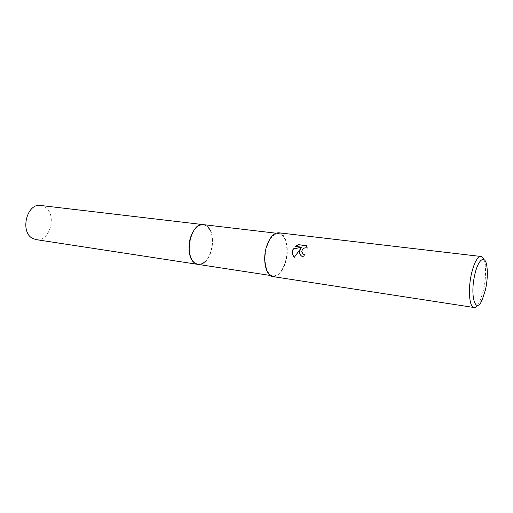 <?xml version="1.0" encoding="UTF-8"?>
<svg xmlns="http://www.w3.org/2000/svg" width="513" height="513" viewBox="0 0 513 513"><rect width="100%" height="100%" fill="white"/><g stroke="black" fill="none" stroke-linecap="round" stroke-linejoin="round"><path stroke-width="0.38" stroke-dasharray="2.56 1.92" d="M203.36 224.643C206.066 225.021 208.272 226.778 209.997 229.901C213.004 236.16 213.331 243.419 210.997 251.684C209.753 255.57 208.015 258.706 205.777 261.085C203.283 263.644 200.686 264.74 197.98 264.394C210.542 267.17 218.237 233.633 206.886 226.111L203.571 224.668M203.514 224.662L207.771 226.874M209.997 229.901L209.997 229.901C212.998 236.16 213.331 243.419 210.997 251.684C209.753 255.57 208.015 258.706 205.777 261.085L205.777 261.085M266.792 247.061C269.819 237.968 273.814 233.46 278.777 233.524C285.767 233.986 289.146 249.523 285.279 262.105C282.304 271.396 278.219 275.981 273.044 275.879C266.298 275.353 262.778 259.822 266.792 247.061M483.804 259.514L484.932 263.618C486.1 271.262 485.625 280.117 483.522 290.166L479.783 301.676L477.603 305.331M278.854 232.793C286.094 233.268 289.582 249.344 285.587 262.355C282.503 271.967 278.283 276.719 272.922 276.603M301.381 255.942L303.985 257.141L304.267 254.679M302.85 253.961C299.893 251.479 304.376 246.387 307.447 248.183L306.453 245.791M294.27 257.308L300.926 248.606M295.571 246.4L301.939 247.324M202.821 263.413L198.127 264.413M40.681 205.482L44.637 206.854C57.52 213.697 50.075 242.514 36.057 239.616M275.962 233.191L278.777 233.524M486.786 265.74L484.932 263.618M482.13 300.118L479.783 301.676M270.242 275.449L273.044 275.879"/><path stroke-width="0.77" d="M270.242 275.449L197.98 264.394L195.081 263.246C183.295 256.647 190.823 221.917 203.36 224.636L40.681 205.482C26.727 202.789 19.603 232.376 32.819 238.507L36.057 239.616L197.98 264.394C190.663 263.746 186.559 249.068 190.65 237.16C193.747 228.67 197.98 224.495 203.36 224.643L203.571 224.668M198.127 264.413C190.733 263.939 186.52 249.164 190.644 237.16C193.786 228.567 198.076 224.399 203.514 224.662M207.771 226.874L209.997 229.901M299.592 251.094L300.765 248.465L294.25 257.34C292.525 255.275 292 252.896 292.679 250.197L293.237 248.856L301.779 247.183L295.283 246.362L298.271 244.643L306.319 245.65L307.293 248.036C304.498 247.317 302.651 248.433 301.759 251.376L302.882 253.986L304.292 254.57L303.824 257L302.221 256.5C300.22 255.327 299.342 253.525 299.592 251.094M477.603 305.331C476.346 306.928 475.147 307.653 473.999 307.499C469.286 307.409 467.83 289.031 471.543 273.435C474.307 262.329 477.423 256.673 480.905 256.468C482.053 256.622 483.022 257.641 483.804 259.514M473.999 307.499L272.922 276.603C265.952 276.065 262.303 259.995 266.459 246.791C269.594 237.391 273.724 232.722 278.854 232.793L480.905 256.468M474.814 274.654C478.212 258.969 485.074 254.403 486.786 265.74C487.825 272.64 487.388 280.637 485.49 289.723L482.13 300.118C475.679 315.059 469.696 295.995 474.814 274.654M304.267 254.679L302.85 253.961M306.453 245.791L298.271 244.643M301.381 255.942C299.31 253.749 299.156 251.306 300.926 248.606L300.765 248.465M298.431 244.791L295.571 246.4M301.779 247.183L293.398 248.991C292.025 251.979 292.32 254.749 294.27 257.308M205.777 261.085L202.821 263.413M203.36 224.643L275.962 233.191"/></g></svg>

